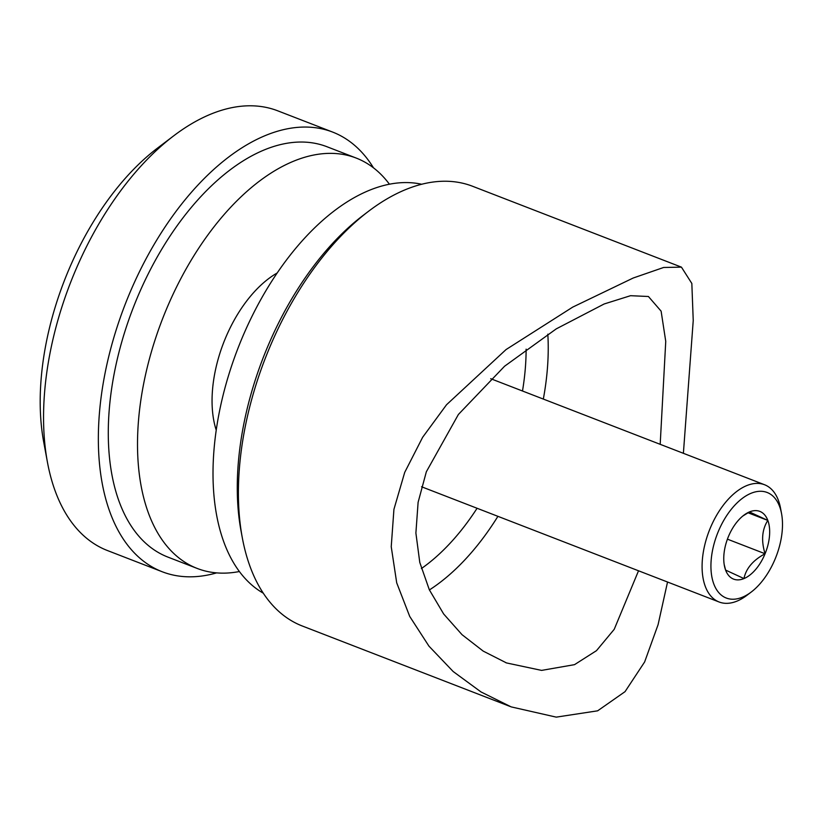 <?xml version="1.0" encoding="UTF-8"?>
<svg xmlns="http://www.w3.org/2000/svg" width="823" height="823" viewBox="0 0 823 823"><rect width="100%" height="100%" fill="white"/><g stroke="black" fill="none" stroke-linecap="round" stroke-linejoin="round"><path stroke-width="1.23" d="M242.281 537.635L241.026 530.897A227.92 126.855 -68.8 0 1 238.3 463.03A227.92 126.855 -68.8 0 1 363.241 215.307L368.704 211.161A235.779 131.227 111.2 0 0 239.462 467.433A235.779 131.227 111.2 0 0 242.281 537.635A235.779 131.227 111.2 0 0 302.329 626.015L510.044 706.443M638.525 570.781L614.225 629.307L596.48 650.664L574.516 664.655L541.585 670.395L506.505 662.937L483.214 651.116L462.012 634.667L443.648 613.958L429.339 589.803L419.781 562.438L415.893 533.037L418.105 502.339L426.345 471.764L458.401 414.463L504.571 366.235L556.276 328.861L604.164 303.975L630.541 295.694L648.411 296.496L661.116 311.156L665.745 341.38L660.19 444.327M683.388 453.308L693.233 320.528L691.834 283.462L681.444 267.146L472.608 186.276A235.779 131.227 111.2 0 0 405.266 189.743A235.779 131.227 111.2 0 0 368.704 211.161M681.444 267.146L663.626 267.475L633.216 278.009L572.705 307.123L506.073 349.549L446.529 404.751L422.652 437.27L404.7 472.412L393.929 509.344L391.234 546.719L396.707 582.838L409.72 616.427L428.958 646.148L453.175 671.527L481.002 691.937L511.165 706.885L556.225 717.131L597.632 710.825L625.048 691.649L644.635 661.949L658.081 624.688L667.535 582.026M421.664 184.249A220.06 122.473 111.2 0 0 214.011 449.667A220.06 122.473 111.2 0 0 263.309 593.198M373.488 167.83A235.779 131.227 111.2 0 0 332.564 132.05L277.762 110.827A235.779 131.227 111.2 0 0 173.859 135.713L157.471 148.13A212.2 118.1 111.2 0 0 41.15 378.775A212.2 118.1 111.2 0 0 43.691 441.961L47.436 462.187A235.779 131.227 111.2 0 0 107.484 550.556L162.285 571.779A235.779 131.227 111.2 0 0 216.634 572.88M173.859 135.713A235.779 131.227 111.2 0 0 44.617 391.974A235.779 131.227 111.2 0 0 47.436 462.187M332.564 132.05A235.779 131.227 111.2 0 0 99.418 413.197A235.779 131.227 111.2 0 0 162.285 571.779M724.178 564.455L725.598 570.082L743.961 578.569C746.029 568.467 753.066 560.185 765.071 553.745C761.069 540.742 761.985 529.631 767.808 520.424L749.444 511.937L742.727 516.093M743.971 578.579A36.305 20.205 -68.8 0 1 724.353 565.504A36.305 20.205 -68.8 0 1 743.827 515.229A36.305 20.205 -68.8 0 1 749.455 511.927A36.305 20.205 -68.8 0 1 769.505 535.814A36.305 20.205 -68.8 0 1 743.971 578.579M742.439 597.189A56.581 31.49 111.2 0 0 751.214 592.056A56.581 31.49 111.2 0 0 781.562 513.696A56.581 31.49 111.2 0 0 750.988 493.316A56.581 31.49 111.2 0 0 711.185 559.969A56.581 31.49 111.2 0 0 742.439 597.189M751.214 592.056L746.842 595.368A62.877 34.998 -68.8 0 1 737.099 601.078A62.877 34.998 -68.8 0 1 719.137 602.004A62.877 34.998 -68.8 0 1 704.694 545.279A62.877 34.998 -68.8 0 1 746.584 485.663A62.877 34.998 -68.8 0 1 764.546 484.737A62.877 34.998 -68.8 0 1 780.554 508.305L781.562 513.696M727.419 539.158L765.071 553.745M747.994 512.75L767.808 520.424M216.223 430.151A102.165 56.859 -68.8 0 1 212.519 389.783A102.165 56.859 -68.8 0 1 277.053 273.061M239.4 571.522A220.06 122.473 -68.8 0 1 197.191 568.436A220.06 122.473 -68.8 0 1 138.511 420.43A220.06 122.473 -68.8 0 1 356.112 158.026A220.06 122.473 -68.8 0 1 389.402 184.177M197.191 568.436L167.964 557.12A220.06 122.473 -68.8 0 1 109.284 409.113A220.06 122.473 -68.8 0 1 326.885 146.7L356.112 158.026M421.386 568.57A180.762 100.601 111.2 0 0 477.083 508.264M522.492 391.007A180.762 100.601 111.2 0 0 526.113 349.158M547.82 334.179A196.481 109.356 -68.8 0 1 543.324 399.073M497.915 516.33A196.481 109.356 -68.8 0 1 429.4 589.937M505.713 662.628L506.505 662.937M490.703 378.693L764.546 484.737M421.551 486.763L719.137 602.004"/></g></svg>
